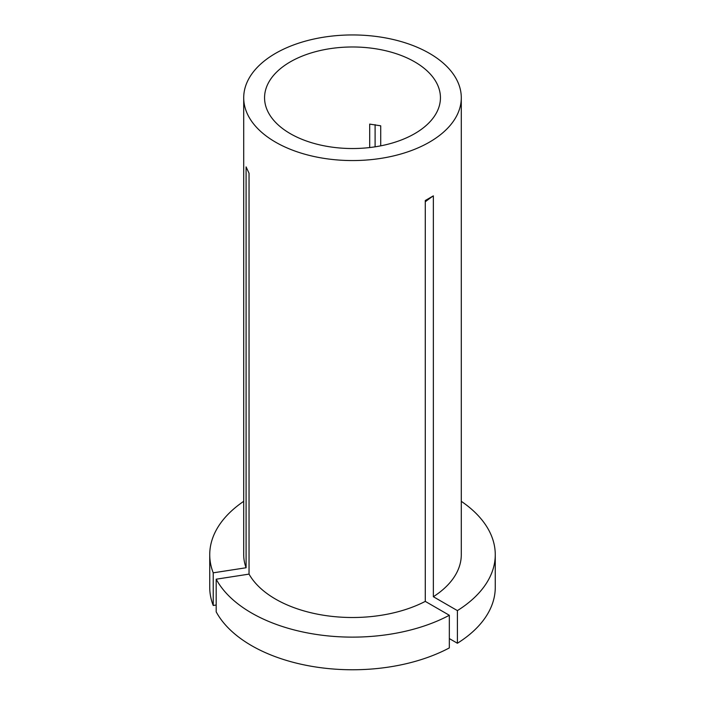 <?xml version="1.0" encoding="UTF-8"?>
<svg xmlns="http://www.w3.org/2000/svg" width="705" height="705" viewBox="0 0 705 705"><rect width="100%" height="100%" fill="white"/><g stroke="black" fill="none" stroke-linecap="round" stroke-linejoin="round"><path stroke-width="1.06" d="M380.726 145.838L380.726 125.816L369.693 124.106L369.693 147.548M414.69 61.855A87.94 50.778 0 0 0 318.845 50.848A87.94 50.778 0 0 0 264.56 97.757A87.94 50.778 0 0 0 290.31 133.659A87.94 50.778 0 0 0 386.155 144.666A87.94 50.778 0 0 0 440.44 97.757A87.94 50.778 0 0 0 414.69 61.855M449.332 615.271A142.762 82.423 0 0 1 251.553 612.989A142.762 82.423 0 0 1 216.188 579.202L216.188 611.843A142.762 82.423 0 0 0 251.553 645.621A142.762 82.423 0 0 0 449.332 647.913L449.332 615.271L425.282 601.383L425.282 200.52L433.355 195.858A445.428 257.166 -120 0 0 425.282 201.806M449.332 638.58L457.404 643.251L457.404 610.609L433.355 596.721A108.79 62.807 0 0 0 461.29 554.703L461.29 97.757A108.79 62.807 0 0 0 429.424 53.342A108.79 62.807 0 0 0 310.87 39.727A108.79 62.807 0 0 0 243.71 97.757A108.79 62.807 0 0 0 275.576 142.163A108.79 62.807 0 0 0 394.13 155.779A108.79 62.807 0 0 0 461.29 97.757M216.188 579.202L249.041 574.117A108.79 62.807 0 0 0 275.576 599.118A108.79 62.807 0 0 0 425.282 601.383M433.355 596.721L433.355 195.858M375.104 146.825L375.104 124.644M243.71 97.757L243.71 554.703A108.79 62.807 0 0 0 246.089 567.754L246.089 166.891L249.041 173.263L249.041 574.117M243.71 501.325A142.762 82.423 0 0 0 209.737 554.703A142.762 82.423 0 0 0 213.227 572.83L246.089 567.754M209.737 554.703L209.737 587.344A142.762 82.423 0 0 0 213.227 605.472L213.227 572.83M216.188 605.013L213.227 605.472M457.404 610.609A142.762 82.423 0 0 0 495.262 554.703A142.762 82.423 0 0 0 461.29 501.325M457.404 643.251A142.762 82.423 0 0 0 495.262 587.344L495.262 554.703"/></g></svg>
